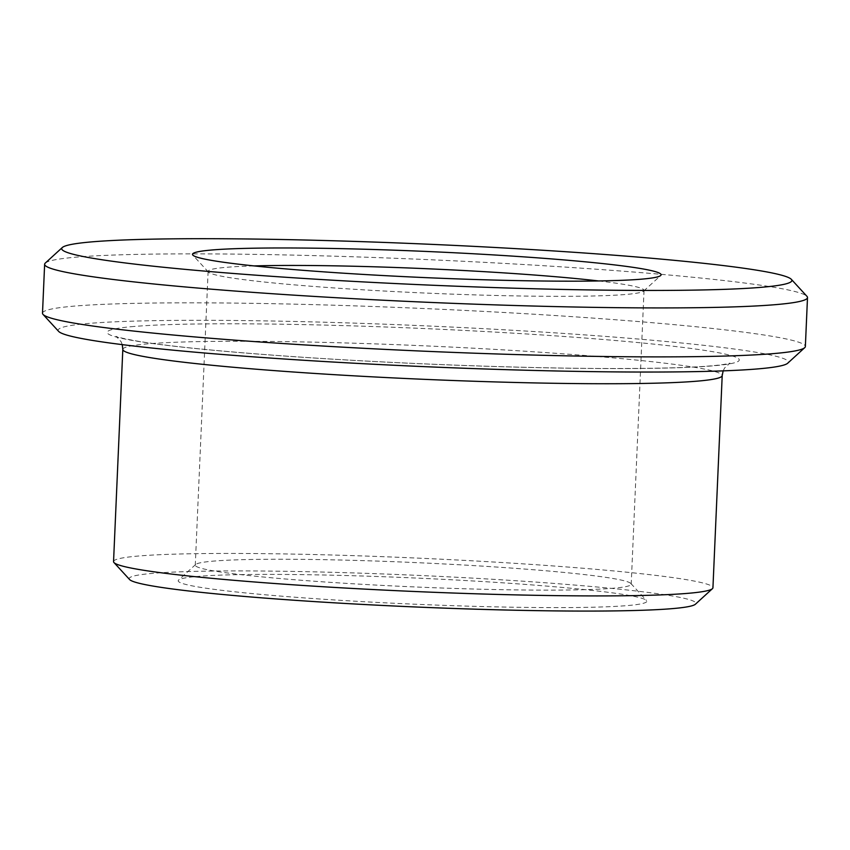 <?xml version="1.0" encoding="UTF-8"?>
<svg xmlns="http://www.w3.org/2000/svg" width="850" height="850" viewBox="0 0 850 850"><rect width="100%" height="100%" fill="white"/><g stroke="black" fill="none" stroke-linecap="round" stroke-linejoin="round"><path stroke-width="0.64" stroke-dasharray="4.25 3.19" d="M598.644 280.957A218.163 12.176 -177.5 0 1 644.034 290.402A218.163 12.176 -177.5 0 1 643.662 291.072A218.163 12.176 -177.5 0 1 425.542 293.059A218.163 12.176 -177.5 0 1 208.42 272.074A218.163 12.176 -177.5 0 1 208.112 271.373A218.163 12.176 -177.5 0 1 224.464 267.484A218.163 12.176 -177.5 0 1 254.139 265.912M211.639 561.276A218.163 12.176 -177.5 0 1 449.735 564.251A218.163 12.176 -177.5 0 1 630.891 583.504A218.163 12.176 -177.5 0 1 631.199 584.194A218.163 12.176 -177.5 0 1 412.707 586.851A218.163 12.176 -177.5 0 1 195.277 565.165A218.163 12.176 -177.5 0 1 195.649 564.496A218.163 12.176 -177.5 0 1 211.639 561.276M195.808 576.587A234.526 13.09 -177.5 0 1 451.754 579.785A234.526 13.09 -177.5 0 1 646.499 600.482A234.526 13.09 -177.5 0 1 411.963 604.084A234.526 13.09 -177.5 0 1 178.617 580.051A234.526 13.09 -177.5 0 1 195.808 576.587M129.582 579.53A283.624 15.831 -177.5 0 1 150.45 573.569A283.624 15.831 -177.5 0 1 475.511 578.287A283.624 15.831 -177.5 0 1 695.396 604.233M113.549 561.595A299.986 16.745 -177.5 0 1 136.042 556.24A299.986 16.745 -177.5 0 1 471.654 560.777A299.986 16.745 -177.5 0 1 712.938 587.764M58.661 331.404A365.436 20.4 -177.5 0 1 85.531 323.723A365.436 20.4 -177.5 0 1 504.369 329.8A365.436 20.4 -177.5 0 1 787.684 363.237M42.5 313.204A381.799 21.314 -177.5 0 1 71.124 306.393A381.799 21.314 -177.5 0 1 498.281 312.173A381.799 21.314 -177.5 0 1 805.364 346.513M45.284 263.075A381.799 21.314 -177.5 0 1 73.259 257.423A381.799 21.314 -177.5 0 1 489.919 262.639A381.799 21.314 -177.5 0 1 806.958 296.331M122.814 349.414A299.986 16.745 -177.5 0 1 145.308 344.059A299.986 16.745 -177.5 0 1 480.919 348.606A299.986 16.745 -177.5 0 1 722.202 375.583M130.889 326.74A316.349 17.659 -177.5 0 1 673.412 346.269A316.349 17.659 -177.5 0 1 465.343 365.532A316.349 17.659 -177.5 0 1 130.889 326.74M643.662 291.072L660.694 275.517M208.42 272.074L192.812 255.085M208.112 271.373L195.277 565.165M644.034 290.402L631.199 584.194M195.649 564.496L178.617 580.051M630.891 583.504L646.499 600.482M723.159 370.876L724.646 367.922L730.023 363.152L724.327 364.342C704.597 367.338 663.308 368.719 600.461 368.486C528.615 368.124 435.551 365.033 350.678 360.198C257.465 354.949 175.812 347.618 137.668 341.179C124.493 338.799 117.311 337.195 116.099 336.345L121.072 341.636L122.262 344.632"/><path stroke-width="1.27" d="M254.139 265.912A218.163 12.176 -177.5 0 1 598.644 280.957M210.056 250.155A234.526 13.09 -177.5 0 1 478.858 254.065A234.526 13.09 -177.5 0 1 660.694 275.517A234.526 13.09 -177.5 0 1 426.211 277.652A234.526 13.09 -177.5 0 1 192.812 255.085A234.526 13.09 -177.5 0 1 210.056 250.155M89.101 242.112A365.436 20.4 -177.5 0 1 487.9 247.095A365.436 20.4 -177.5 0 1 791.339 279.342A365.436 20.4 -177.5 0 1 425.892 284.952A365.436 20.4 -177.5 0 1 62.316 247.52A365.436 20.4 -177.5 0 1 89.101 242.112M712.428 588.678L695.396 604.233A283.624 15.831 -177.5 0 1 411.836 606.815A283.624 15.831 -177.5 0 1 129.582 579.53L113.974 562.551A299.986 16.745 -177.5 0 1 113.549 561.595L122.814 349.414A299.986 16.745 -177.5 0 0 421.781 379.228A299.986 16.745 -177.5 0 0 722.202 375.583L712.938 587.764A299.986 16.745 -177.5 0 1 712.428 588.678A299.986 16.745 -177.5 0 1 412.516 591.409A299.986 16.745 -177.5 0 1 113.974 562.551M791.339 279.342L806.958 296.331A381.799 21.314 -177.5 0 1 807.5 297.543L805.364 346.513A381.799 21.314 -177.5 0 1 804.716 347.671L787.684 363.237A365.436 20.4 -177.5 0 1 422.333 366.552A365.436 20.4 -177.5 0 1 58.661 331.404L43.042 314.415A381.799 21.314 -177.5 0 1 42.5 313.204L44.636 264.233A381.799 21.314 -177.5 0 1 45.284 263.075L62.316 247.52M804.716 347.671A381.799 21.314 -177.5 0 1 423.002 351.146A381.799 21.314 -177.5 0 1 43.042 314.415M807.5 297.543A381.799 21.314 -177.5 0 1 425.138 302.186A381.799 21.314 -177.5 0 1 44.636 264.233M722.202 375.583L723.159 370.876M122.262 344.632L122.814 349.414"/></g></svg>
